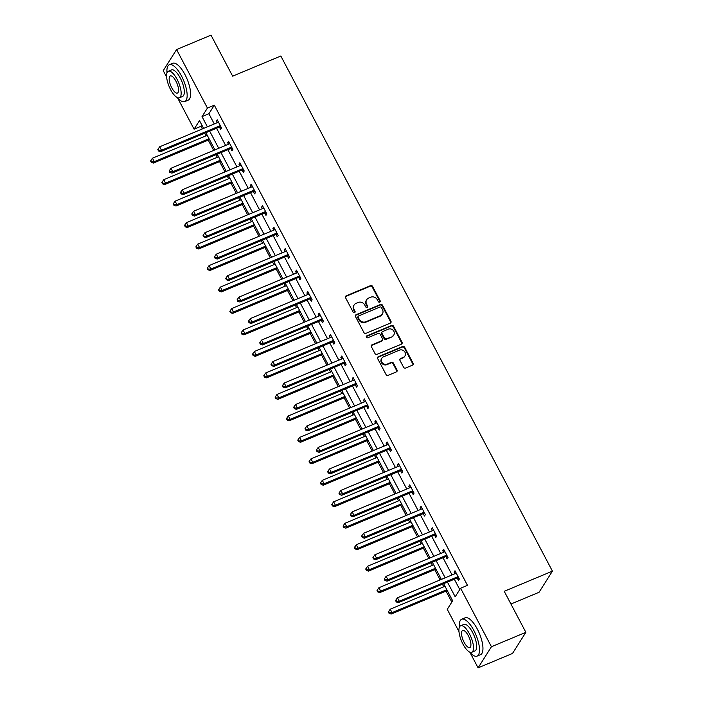 <?xml version="1.0" encoding="UTF-8"?>
<svg xmlns="http://www.w3.org/2000/svg" width="703" height="703" viewBox="0 0 703 703"><rect width="100%" height="100%" fill="white"/><g stroke="black" fill="none" stroke-linecap="round" stroke-linejoin="round"><path stroke-width="1.05" d="M379.717 302.132A1.098 0.993 32.3 0 0 380.165 300.796L372.599 286.437A1.564 1.424 32.3 0 0 370.534 285.646L346.201 295.831A1.564 1.424 32.3 0 0 345.568 297.747L353.134 312.106A1.098 0.993 32.3 0 0 355.006 312.29A1.098 0.993 32.3 0 0 355.024 311.306L354.048 309.452A5.018 4.552 32.3 0 1 354.127 304.961A5.018 4.552 32.3 0 1 356.096 303.318L358.117 302.475A5.018 4.552 32.3 0 1 364.725 304.988L365.701 306.842A1.098 0.993 32.3 0 0 367.581 307.035A1.098 0.993 32.3 0 0 367.599 306.051L366.615 304.197A5.018 4.552 32.3 0 1 366.702 299.706A5.018 4.552 32.3 0 1 368.662 298.063L370.692 297.211A5.018 4.552 32.3 0 1 377.291 299.724L378.276 301.587A1.098 0.993 32.3 0 0 379.717 302.132M379.91 302.026A1.098 0.993 32.3 0 0 379.805 301.359L372.239 287.009A1.564 1.424 32.3 0 0 370.173 286.218L345.841 296.402A1.564 1.424 32.3 0 0 345.445 296.648M354.778 312.545A1.098 0.993 32.3 0 0 354.664 311.877L353.688 310.023L354.048 309.452M367.344 307.281A1.098 0.993 32.3 0 0 367.238 306.622L366.254 304.768L366.615 304.197M403.566 367.238A1.564 1.424 32.3 0 0 405.631 368.029L412.459 365.173A1.564 1.424 32.3 0 0 413.1 363.258L404.691 347.308A1.564 1.424 32.3 0 0 402.626 346.526L378.302 356.702A1.564 1.424 32.3 0 0 377.66 358.618L386.07 374.567A1.564 1.424 32.3 0 0 388.135 375.349L396.378 371.896A1.564 1.424 32.3 0 0 397.019 369.98L393.416 363.161A1.564 1.424 32.3 0 0 391.351 362.37L387.265 364.084A4.192 3.805 32.3 0 1 381.817 358.231A4.192 3.805 32.3 0 1 383.451 356.852L399.471 350.156A4.192 3.805 32.3 0 1 404.919 356.008A4.192 3.805 32.3 0 1 403.285 357.379L400.613 358.504A1.564 1.424 32.3 0 0 399.972 360.419L403.566 367.238M166.637 77.11L163.237 70.669L176.585 49.553L211.005 35.15L232.64 76.17L280.831 56.012L552.426 571.144L504.236 591.302L525.862 632.331L491.441 646.734L478.093 667.85L469.929 652.366M176.585 49.553L207.429 108.06L202.025 116.619L207.403 126.83M447.442 582.11L455.184 596.785L460.597 588.226L467.477 585.344L214.318 105.178L207.429 108.06M460.597 588.226L491.441 646.734M390.306 323.143A1.564 1.424 32.3 0 0 390.938 321.227L382.537 305.287A1.564 1.424 32.3 0 0 380.472 304.496L356.14 314.68A1.564 1.424 32.3 0 0 355.507 316.596L363.908 332.537A1.564 1.424 32.3 0 0 365.973 333.327L390.306 323.143M393.61 326.297L402.019 342.238A1.564 1.424 32.3 0 1 401.378 344.162L377.054 354.338A1.564 1.424 32.3 0 1 374.989 353.547L371.395 346.728A1.564 1.424 32.3 0 1 372.028 344.813L381.896 340.683A1.564 1.424 32.3 0 0 382.537 338.767L380.147 334.241A1.564 1.424 32.3 0 0 378.082 333.45L367.81 337.748A1.098 0.993 32.3 0 1 366.386 336.219A1.098 0.993 32.3 0 1 366.817 335.858L391.553 325.515A1.564 1.424 32.3 0 1 393.61 326.297L393.249 326.869L401.659 342.809L402.019 342.238M510.94 604.035L539.078 592.26L552.426 571.144M214.318 105.178L208.905 113.737L214.283 123.948M216.55 128.245L225.61 145.424M227.877 149.721L236.929 166.901M239.196 171.198L248.256 188.369M250.523 192.675L259.574 209.846M261.841 214.151L270.901 231.322M273.168 235.628L282.219 252.799M284.487 257.096L293.546 274.275M295.814 278.573L304.865 295.752M307.132 300.049L316.192 317.22M318.459 321.526L327.51 338.697M329.777 343.002L338.837 360.173M341.104 364.479L350.156 381.65M352.423 385.947L361.483 403.127M363.75 407.424L372.801 424.603M375.068 428.9L384.128 446.071M386.395 450.377L395.446 467.548M397.713 471.854L406.773 489.024M409.041 493.33L418.092 510.501M420.359 514.807L429.419 531.978M431.686 536.275L440.737 553.454M443.004 557.751L452.064 574.931M454.331 579.228L459.762 589.536M219.494 127.234L220.672 129.466L221.568 128.043L217.218 119.782L216.313 121.206L217.13 122.753M230.821 148.711L231.99 150.943L232.895 149.511L228.537 141.25L227.64 142.683L228.457 144.229M242.14 170.188L243.317 172.42L244.213 170.987L239.864 162.727L238.958 164.159L239.776 165.706M253.467 191.664L254.635 193.887L255.541 192.464L251.182 184.204L250.286 185.636L251.103 187.183M264.785 213.141L265.962 215.364L266.859 213.94L262.509 205.68L261.604 207.104L262.421 208.659M276.112 234.617L277.281 236.841L278.186 235.417L273.827 227.157L272.931 228.58L273.748 230.136M287.43 256.085L288.608 258.317L289.504 256.894L285.154 248.634L284.249 250.057L285.066 251.604M298.757 277.562L299.926 279.794L300.831 278.362L296.473 270.11L295.576 271.534L296.394 273.08M310.076 299.039L311.253 301.271L312.15 299.838L307.8 291.578L306.895 293.01L307.712 294.557M321.403 320.515L322.572 322.747L323.477 321.315L319.118 313.055L318.222 314.487L319.039 316.034M332.721 341.992L333.899 344.215L334.795 342.792L330.445 334.531L329.54 335.955L330.357 337.51M344.048 363.469L345.217 365.692L346.122 364.268L341.763 356.008L340.867 357.432L341.684 358.987M355.366 384.945L356.544 387.168L357.44 385.745L353.091 377.485L352.185 378.908L353.003 380.455M366.694 406.413L367.862 408.645L368.767 407.222L364.409 398.961L363.513 400.385L364.33 401.931M378.012 427.89L379.189 430.122L380.086 428.689L375.736 420.429L374.831 421.862L375.648 423.408M389.339 449.366L390.508 451.598L391.413 450.166L387.054 441.906L386.158 443.338L386.975 444.885M400.657 470.843L401.835 473.066L402.731 471.643L398.381 463.382L397.476 464.815L398.293 466.361M411.976 492.32L413.153 494.543L414.058 493.119L409.7 484.859L408.803 486.283L409.621 487.838M423.303 513.796L424.48 516.02L425.377 514.596L421.027 506.336L420.122 507.759L420.939 509.315M434.621 535.264L435.798 537.496L436.704 536.073L432.345 527.812L431.449 529.236L432.266 530.783M445.948 556.741L447.126 558.973L448.022 557.541L443.672 549.289L442.767 550.713L443.584 552.259M457.266 578.217L458.444 580.45L459.349 579.017L454.99 570.757L454.094 572.189L454.911 573.736M201.796 124.985L200.97 126.294L202.359 128.939M204.626 133.236L205.988 135.82M208.255 140.117L213.686 150.416M215.953 154.713L217.306 157.287M219.573 161.593L225.004 171.883M227.271 176.189L228.633 178.764M230.9 183.07L236.331 193.36M238.598 197.666L239.951 200.241M242.219 204.547L247.649 214.837M249.916 219.143L251.279 221.717M253.546 226.014L258.976 236.313M261.244 240.611L262.597 243.194M264.864 247.491L270.295 257.79M272.562 262.087L273.924 264.671M276.191 268.968L281.622 279.267M283.889 283.564L285.242 286.139M287.509 290.444L292.94 300.735M295.207 305.04L296.569 307.615M298.837 311.921L304.267 322.211M306.534 326.517L307.888 329.092M310.155 333.398L315.585 343.688M317.853 347.994L319.215 350.569M321.482 354.866L326.913 365.165M329.18 369.462L330.533 372.045M332.8 376.342L338.231 386.641M340.498 390.938L341.86 393.522M344.127 397.819L349.558 408.118M351.825 412.415L353.178 414.998M355.446 419.296L360.876 429.595M363.143 433.892L364.506 436.466M366.773 440.772L372.203 451.062M374.471 455.368L375.824 457.943M378.091 462.249L383.522 472.539M385.789 476.845L387.151 479.42M389.418 483.726L394.84 494.016M397.116 498.322L398.469 500.896M400.736 505.193L406.167 515.492M408.434 519.789L409.796 522.373M412.063 526.67L417.485 536.969M419.761 541.266L421.115 543.85M423.382 548.147L428.812 558.446M431.08 562.743L432.442 565.317M434.709 569.623L440.131 579.913M442.407 584.219L443.76 586.794M446.027 591.1L451.827 602.093M525.862 632.331L512.513 653.447L478.093 667.85M458.989 631.619L447.249 609.343L452.662 600.784L443.646 583.701M200.97 126.294L194.081 129.176L177.569 97.858M203.606 128.412L199.494 120.617L194.081 129.176M441.379 579.395L432.327 562.224M430.06 557.918L421 540.748M418.733 536.442L409.682 519.271M407.415 514.974L398.355 497.794M396.088 493.497L387.037 476.318M384.769 472.021L375.718 454.841M373.442 450.544L364.391 433.373M362.124 429.067L353.073 411.896M350.797 407.591L341.746 390.42M339.479 386.114L330.428 368.943M328.152 364.646L319.1 347.467M316.833 343.169L307.782 325.99M305.506 321.693L296.455 304.522M294.188 300.216L285.137 283.045M282.861 278.74L273.81 261.569M271.543 257.263L262.491 240.092M260.215 235.795L251.164 218.615M248.897 214.318L239.846 197.139M237.579 192.842L228.519 175.671M226.252 171.365L217.201 154.194M214.933 149.888L205.874 132.718M209.67 131.127L218.721 148.298M220.988 152.604L230.048 169.774M232.315 174.08L241.366 191.251M243.633 195.557L252.693 212.728M254.961 217.034L264.012 234.204M266.279 238.502L275.339 255.681M277.606 259.978L286.657 277.158M288.924 281.455L297.984 298.626M300.251 302.931L309.302 320.102M311.57 324.408L320.63 341.579M322.897 345.885L331.948 363.056M334.215 367.353L343.275 384.532M345.542 388.829L354.593 406.009M356.86 410.306L365.92 427.477M368.187 431.783L377.239 448.953M379.506 453.259L388.566 470.43M390.833 474.736L399.884 491.907M402.151 496.204L411.211 513.383M413.478 517.68L422.529 534.86M424.797 539.157L433.856 556.337M436.124 560.634L445.175 577.804M208.905 113.737L202.025 116.619M216.313 121.206L217.666 120.635M227.64 142.683L228.993 142.111M238.958 164.159L240.312 163.588M250.286 185.636L251.639 185.065M261.604 207.104L262.957 206.541M272.931 228.58L274.284 228.018M284.249 250.057L285.603 249.495M295.576 271.534L296.93 270.963M306.895 293.01L308.248 292.439M318.222 314.487L319.575 313.916M329.54 335.955L330.893 335.393M340.867 357.432L342.22 356.869M352.185 378.908L353.539 378.346M363.513 400.385L364.866 399.814M374.831 421.862L376.184 421.29M386.158 443.338L387.511 442.767M397.476 464.815L398.829 464.244M408.803 486.283L410.157 485.72M420.122 507.759L421.475 507.197M431.449 529.236L432.802 528.674M442.767 550.713L444.12 550.141M454.094 572.189L455.447 571.618M366.702 299.706L366.342 300.269A5.018 4.552 32.3 0 0 366.254 304.768M354.127 304.961L353.767 305.533A5.018 4.552 32.3 0 0 353.688 310.023M390.701 322.897A1.564 1.424 32.3 0 0 390.578 321.798L382.177 305.858A1.564 1.424 32.3 0 0 380.112 305.067L355.78 315.252A1.564 1.424 32.3 0 0 355.384 315.498M381.43 307.562A1.098 0.993 32.3 0 0 379.98 307.009L358.627 315.946A1.098 0.993 32.3 0 0 358.179 317.29L359.215 319.25A5.018 4.552 32.3 0 0 365.815 321.763L380.411 315.656A5.018 4.552 32.3 0 0 382.379 314.013A5.018 4.552 32.3 0 0 382.458 309.522L381.43 307.562M358.196 316.306L357.836 316.877A1.098 0.993 32.3 0 0 357.818 317.861L358.179 317.29M382.379 314.013L382.019 314.584A5.018 4.552 32.3 0 1 380.051 316.227L365.455 322.334A5.018 4.552 32.3 0 1 358.855 319.821L357.818 317.861M401.773 343.908A1.564 1.424 32.3 0 0 401.659 342.809M382.511 340.173L382.151 340.744A1.564 1.424 32.3 0 1 381.536 341.254L371.667 345.384A1.564 1.424 32.3 0 0 371.272 345.63M393.249 326.869A1.564 1.424 32.3 0 0 391.184 326.078L366.456 336.429A1.098 0.993 32.3 0 0 366.263 336.535M392.133 336.403A4.192 3.805 32.3 0 0 393.17 330.322A4.192 3.805 32.3 0 0 388.32 329.171L382.678 331.535A1.564 1.424 32.3 0 0 382.045 333.45L384.427 337.976A1.564 1.424 32.3 0 0 386.492 338.758L391.773 336.974A4.192 3.805 32.3 0 0 393.416 335.595L393.777 335.023M382.072 332.044L381.703 332.616A1.564 1.424 32.3 0 0 381.685 334.022L382.045 333.45M391.773 336.974L386.132 339.329A1.564 1.424 32.3 0 1 384.066 338.547L381.685 334.022M404.919 356.008L404.559 356.579A4.192 3.805 32.3 0 1 402.916 357.95L400.253 359.066A1.564 1.424 32.3 0 0 399.858 359.321M381.817 358.231L381.457 358.802A4.192 3.805 32.3 0 0 386.905 364.655L387.265 364.084M396.773 371.65A1.564 1.424 32.3 0 0 396.65 370.551L393.056 363.732A1.564 1.424 32.3 0 0 390.991 362.941L386.905 364.655M412.854 364.919A1.564 1.424 32.3 0 0 412.74 363.82L404.33 347.88A1.564 1.424 32.3 0 0 402.265 347.097L377.942 357.273A1.564 1.424 32.3 0 0 377.546 357.528M207.236 135.292L152.454 158.219L154.265 161.655L153.359 163.087L209.503 139.598M151.663 161.804L150.934 160.425L150.574 160.996L151.303 162.375L151.663 161.804L154.265 161.655L209.046 138.737M150.934 160.425L152.454 158.219M153.359 163.087L151.303 162.375M220.399 125.811L220.153 125.811A1.599 1.45 32.3 0 0 219.582 125.934L161.479 150.24L159.669 146.804L217.772 122.489A1.599 1.45 32.3 0 0 218.229 122.173L218.396 122.006M221.137 127.217L219.248 127.243A1.599 1.45 32.3 0 0 218.686 127.357L160.583 151.672L161.479 150.24L158.878 150.389L158.149 149.01L157.788 149.581L158.518 150.96L158.878 150.389M158.518 150.96L160.583 151.672M159.669 146.804L158.149 149.01M222.614 57.154A19.491 6.96 67.3 0 1 223.431 58.639A19.491 6.96 67.3 0 1 224.204 60.186M177.341 97.594A19.974 7.127 -112.7 0 0 184.74 101.601A19.974 7.127 -112.7 0 0 181.541 76.047A19.974 7.127 -112.7 0 0 169.318 64.755A19.974 7.127 -112.7 0 0 166.98 72.84M184.74 101.601L188.184 100.16A19.974 7.127 -112.7 0 0 184.986 74.606A19.974 7.127 -112.7 0 0 172.762 63.314L169.318 64.755M168.316 71.24L171.479 69.913A14.376 5.132 67.3 0 1 180.276 78.042A14.376 5.132 67.3 0 1 182.578 96.443L179.414 97.77A14.376 5.132 -112.7 0 0 177.112 79.369A14.376 5.132 -112.7 0 0 168.316 71.24A14.376 5.132 -112.7 0 0 170.618 89.641A14.376 5.132 -112.7 0 0 179.414 97.77M171.769 87.813A9.271 3.304 -112.7 0 0 177.437 93.051A9.271 3.304 -112.7 0 0 175.952 81.197A9.271 3.304 -112.7 0 0 170.284 75.95A9.271 3.304 -112.7 0 0 171.769 87.813M514.965 611.663A19.491 6.96 67.3 0 1 515.782 613.148A19.491 6.96 67.3 0 1 516.564 614.686M469.692 652.094A19.974 7.127 -112.7 0 0 477.1 656.101A19.974 7.127 -112.7 0 0 473.892 630.547A19.974 7.127 -112.7 0 0 461.678 619.255A19.974 7.127 -112.7 0 0 459.34 627.34M477.1 656.101L480.536 654.669A19.974 7.127 -112.7 0 0 477.337 629.106A19.974 7.127 -112.7 0 0 465.122 617.814L461.678 619.255M460.667 625.74L463.839 624.413A14.376 5.132 67.3 0 1 472.636 632.542A14.376 5.132 67.3 0 1 474.938 650.943L471.766 652.27A14.376 5.132 -112.7 0 0 469.463 633.869A14.376 5.132 -112.7 0 0 460.667 625.74A14.376 5.132 -112.7 0 0 462.969 644.141A14.376 5.132 -112.7 0 0 471.766 652.27M464.129 642.314A9.271 3.304 -112.7 0 0 469.797 647.551A9.271 3.304 -112.7 0 0 468.312 635.697A9.271 3.304 -112.7 0 0 462.644 630.459A9.271 3.304 -112.7 0 0 464.129 642.314M218.554 156.769L163.773 179.687L165.592 183.132L164.687 184.555L220.821 161.075M162.982 183.281L162.261 181.901L161.901 182.472L162.621 183.852L162.982 183.281L165.592 183.132L220.373 160.214M162.261 181.901L163.773 179.687M164.687 184.555L162.621 183.852M229.881 178.246L175.1 201.163L176.91 204.608L176.005 206.032L232.148 182.543M174.309 204.749L173.579 203.378L173.219 203.949L173.949 205.32L174.309 204.749L176.91 204.608L231.691 181.682M173.579 203.378L175.1 201.163M176.005 206.032L173.949 205.32M231.718 147.287L231.472 147.287A1.599 1.45 32.3 0 0 230.909 147.402L172.806 171.717L170.987 168.272L229.09 143.966A1.599 1.45 32.3 0 0 229.556 143.649L229.714 143.482M232.465 148.693L230.575 148.72A1.599 1.45 32.3 0 0 230.004 148.834L171.901 173.14L172.806 171.717L170.196 171.857L169.476 170.486L169.115 171.057L169.836 172.428L170.196 171.857M169.836 172.428L171.901 173.14M170.987 168.272L169.476 170.486M243.045 168.764L242.799 168.764A1.599 1.45 32.3 0 0 242.227 168.878L184.124 193.193L182.314 189.748L240.417 165.442A1.599 1.45 32.3 0 0 240.874 165.126L241.041 164.959M243.783 170.17L241.894 170.188A1.599 1.45 32.3 0 0 241.331 170.311L183.228 194.617L184.124 193.193L181.523 193.334L180.794 191.963L180.434 192.534L181.163 193.905L181.523 193.334M181.163 193.905L183.228 194.617M182.314 189.748L180.794 191.963M241.199 199.722L186.418 222.64L188.237 226.085L187.332 227.508L243.466 204.019M185.627 226.225L184.907 224.855L184.546 225.426L185.267 226.797L185.627 226.225L188.237 226.085L243.018 203.158M184.907 224.855L186.418 222.64M187.332 227.508L185.267 226.797M252.526 221.199L197.745 244.117L199.555 247.561L198.65 248.985L254.794 225.496M196.954 247.702L196.225 246.322L195.865 246.894L196.594 248.273L196.954 247.702L199.555 247.561L254.337 224.635M196.225 246.322L197.745 244.117M198.65 248.985L196.594 248.273M263.845 242.667L209.063 265.593L210.882 269.029L209.977 270.462L266.112 246.973M208.273 269.179L207.552 267.799L207.183 268.37L207.912 269.75L208.273 269.179L210.882 269.029L265.664 246.112M207.552 267.799L209.063 265.593M209.977 270.462L207.912 269.75M254.363 190.241L254.117 190.241A1.599 1.45 32.3 0 0 253.555 190.355L195.452 214.67L193.633 211.225L251.736 186.91A1.599 1.45 32.3 0 0 252.201 186.603L252.359 186.436M255.11 191.638L253.221 191.664A1.599 1.45 32.3 0 0 252.649 191.778L194.546 216.093L195.452 214.67L192.842 214.81L192.121 213.431L191.761 214.002L192.481 215.382L192.842 214.81M192.481 215.382L194.546 216.093M193.633 211.225L192.121 213.431M265.69 211.708L265.444 211.717A1.599 1.45 32.3 0 0 264.873 211.831L206.77 236.146L204.96 232.702L263.063 208.387A1.599 1.45 32.3 0 0 263.52 208.07L263.687 207.912M266.428 213.114L264.539 213.141A1.599 1.45 32.3 0 0 263.976 213.255L205.874 237.57L206.77 236.146L204.169 236.287L203.439 234.907L203.079 235.479L203.808 236.858L204.169 236.287M203.808 236.858L205.874 237.57M204.96 232.702L203.439 234.907M277.008 233.185L276.762 233.194A1.599 1.45 32.3 0 0 276.2 233.308L218.097 257.614L216.278 254.178L274.381 229.863A1.599 1.45 32.3 0 0 274.847 229.547L275.005 229.38M277.755 234.591L275.866 234.617A1.599 1.45 32.3 0 0 275.295 234.732L217.192 259.047L218.097 257.614L215.487 257.764L214.767 256.384L214.406 256.955L215.127 258.335L215.487 257.764M215.127 258.335L217.192 259.047M216.278 254.178L214.767 256.384M288.335 254.662L288.089 254.662A1.599 1.45 32.3 0 0 287.518 254.785L229.415 279.091L227.605 275.655L285.708 251.34A1.599 1.45 32.3 0 0 286.165 251.024L286.332 250.857M289.074 256.068L287.184 256.094A1.599 1.45 32.3 0 0 286.622 256.208L228.519 280.523L229.415 279.091L226.814 279.24L226.085 277.861L225.725 278.432L226.454 279.812L226.814 279.24M226.454 279.812L228.519 280.523M227.605 275.655L226.085 277.861M299.654 276.138L299.408 276.138A1.599 1.45 32.3 0 0 298.845 276.253L240.742 300.568L238.923 297.123L297.026 272.817A1.599 1.45 32.3 0 0 297.492 272.5L297.65 272.333M300.401 277.544L298.511 277.571A1.599 1.45 32.3 0 0 297.94 277.685L239.837 301.991L240.742 300.568L238.132 300.717L237.412 299.337L237.052 299.909L237.772 301.279L238.132 300.717M237.772 301.279L239.837 301.991M238.923 297.123L237.412 299.337M310.981 297.615L310.735 297.615A1.599 1.45 32.3 0 0 310.164 297.729L252.061 322.044L250.25 318.6L308.353 294.293A1.599 1.45 32.3 0 0 308.81 293.977L308.977 293.81M311.719 299.021L309.83 299.047A1.599 1.45 32.3 0 0 309.267 299.162L251.156 323.468L252.061 322.044L249.46 322.185L248.73 320.814L248.37 321.385L249.099 322.756L249.46 322.185M249.099 322.756L251.156 323.468M250.25 318.6L248.73 320.814M322.299 319.092L322.053 319.092A1.599 1.45 32.3 0 0 321.491 319.206L263.388 343.521L261.569 340.076L319.672 315.761A1.599 1.45 32.3 0 0 320.137 315.454L320.296 315.287M323.037 320.489L321.157 320.515A1.599 1.45 32.3 0 0 320.586 320.63L262.483 344.945L263.388 343.521L260.778 343.662L260.057 342.291L259.697 342.862L260.418 344.233L260.778 343.662M260.418 344.233L262.483 344.945M261.569 340.076L260.057 342.291M333.626 340.56L333.38 340.568A1.599 1.45 32.3 0 0 332.809 340.683L274.706 364.998L272.896 361.553L330.999 337.238A1.599 1.45 32.3 0 0 331.456 336.93L331.614 336.763M334.364 341.966L332.475 341.992A1.599 1.45 32.3 0 0 331.913 342.106L273.801 366.421L274.706 364.998L272.105 365.138L271.376 363.759L271.015 364.33L271.745 365.709L272.105 365.138M271.745 365.709L273.801 366.421M272.896 361.553L271.376 363.759M344.945 362.036L344.698 362.045A1.599 1.45 32.3 0 0 344.136 362.159L286.033 386.465L284.214 383.03L342.317 358.715A1.599 1.45 32.3 0 0 342.783 358.398L342.941 358.231M345.683 363.442L343.802 363.469A1.599 1.45 32.3 0 0 343.231 363.583L285.128 387.898L286.033 386.465L283.423 386.615L282.703 385.235L282.342 385.806L283.063 387.186L283.423 386.615M283.063 387.186L285.128 387.898M284.214 383.03L282.703 385.235M356.272 383.513L356.026 383.513A1.599 1.45 32.3 0 0 355.454 383.636L297.351 407.942L295.541 404.506L353.644 380.191A1.599 1.45 32.3 0 0 354.101 379.875L354.259 379.708M357.01 384.919L355.12 384.945A1.599 1.45 32.3 0 0 354.558 385.059L296.446 409.374L297.351 407.942L294.75 408.091L294.021 406.712L293.661 407.283L294.39 408.663L294.75 408.091M294.39 408.663L296.446 409.374M295.541 404.506L294.021 406.712M367.59 404.99L367.344 404.99A1.599 1.45 32.3 0 0 366.781 405.104L308.679 429.419L306.86 425.983L364.962 401.668A1.599 1.45 32.3 0 0 365.428 401.351L365.586 401.185M368.328 406.396L366.448 406.422A1.599 1.45 32.3 0 0 365.876 406.536L307.773 430.851L308.679 429.419L306.069 429.568L305.348 428.189L304.988 428.76L305.708 430.139L306.069 429.568M305.708 430.139L307.773 430.851M306.86 425.983L305.348 428.189M378.917 426.466L378.671 426.466A1.599 1.45 32.3 0 0 378.1 426.58L319.997 450.895L318.187 447.451L376.29 423.144A1.599 1.45 32.3 0 0 376.746 422.828L376.905 422.661M379.655 427.872L377.766 427.899A1.599 1.45 32.3 0 0 377.203 428.013L319.092 452.319L319.997 450.895L317.396 451.036L316.666 449.665L316.306 450.236L317.035 451.607L317.396 451.036M317.035 451.607L319.092 452.319M318.187 447.451L316.666 449.665M390.235 447.943L389.989 447.943A1.599 1.45 32.3 0 0 389.427 448.057L331.324 472.372L329.505 468.927L387.608 444.621A1.599 1.45 32.3 0 0 388.074 444.305L388.232 444.138M390.973 449.349L389.093 449.366A1.599 1.45 32.3 0 0 388.522 449.489L330.419 473.796L331.324 472.372L328.714 472.513L327.993 471.142L327.624 471.713L328.354 473.084L328.714 472.513M328.354 473.084L330.419 473.796M329.505 468.927L327.993 471.142M401.562 469.419L401.316 469.419A1.599 1.45 32.3 0 0 400.745 469.534L342.642 493.849L340.832 490.404L398.935 466.089A1.599 1.45 32.3 0 0 399.392 465.781L399.55 465.614M402.301 470.817L400.411 470.843A1.599 1.45 32.3 0 0 399.849 470.957L341.737 495.272L342.642 493.849L340.041 493.989L339.312 492.61L338.951 493.181L339.681 494.56L340.041 493.989M339.681 494.56L341.737 495.272M340.832 490.404L339.312 492.61M412.881 490.887L412.635 490.896A1.599 1.45 32.3 0 0 412.072 491.01L353.969 515.325L352.15 511.881L410.253 487.566A1.599 1.45 32.3 0 0 410.719 487.249L410.877 487.091M413.619 492.293L411.738 492.32A1.599 1.45 32.3 0 0 411.167 492.434L353.064 516.749L353.969 515.325L351.359 515.466L350.639 514.086L350.27 514.658L350.999 516.037L351.359 515.466M350.999 516.037L353.064 516.749M352.15 511.881L350.639 514.086M424.208 512.364L423.962 512.373A1.599 1.45 32.3 0 0 423.391 512.487L365.288 536.793L363.477 533.357L421.58 509.042A1.599 1.45 32.3 0 0 422.037 508.726L422.195 508.559M424.946 513.77L423.057 513.796A1.599 1.45 32.3 0 0 422.494 513.911L364.382 538.226L365.288 536.793L362.686 536.943L361.957 535.563L361.597 536.134L362.326 537.514L362.686 536.943M362.326 537.514L364.382 538.226M363.477 533.357L361.957 535.563M435.526 533.841L435.28 533.841A1.599 1.45 32.3 0 0 434.718 533.964L376.615 558.27L374.796 554.834L432.899 530.519A1.599 1.45 32.3 0 0 433.364 530.203L433.523 530.036M436.264 535.247L434.384 535.273A1.599 1.45 32.3 0 0 433.813 535.387L375.71 559.702L376.615 558.27L374.005 558.419L373.284 557.04L372.915 557.611L373.644 558.99L374.005 558.419M373.644 558.99L375.71 559.702M374.796 554.834L373.284 557.04M446.853 555.317L446.607 555.317A1.599 1.45 32.3 0 0 446.036 555.432L387.933 579.747L386.123 576.302L444.226 551.996A1.599 1.45 32.3 0 0 444.683 551.679L444.841 551.512M447.591 556.723L445.702 556.75A1.599 1.45 32.3 0 0 445.14 556.864L387.028 581.17L387.933 579.747L385.332 579.896L384.603 578.516L384.242 579.087L384.972 580.458L385.332 579.896M384.972 580.458L387.028 581.17M386.123 576.302L384.603 578.516M275.172 264.143L220.391 287.07L222.201 290.506L221.296 291.938L277.439 268.449M219.6 290.655L218.87 289.276L218.51 289.847L219.239 291.227L219.6 290.655L222.201 290.506L276.982 267.588M218.87 289.276L220.391 287.07M221.296 291.938L219.239 291.227M286.49 285.62L231.709 308.547L233.528 311.983L232.623 313.415L288.757 289.926M230.918 312.132L230.197 310.752L229.828 311.324L230.558 312.703L230.918 312.132L233.528 311.983L288.309 289.065M230.197 310.752L231.709 308.547M232.623 313.415L230.558 312.703M297.817 307.097L243.036 330.015L244.846 333.459L243.941 334.883L300.084 311.394M242.245 333.6L241.516 332.229L241.155 332.8L241.885 334.171L242.245 333.6L244.846 333.459L299.627 310.541M241.516 332.229L243.036 330.015M243.941 334.883L241.885 334.171M309.135 328.573L254.354 351.491L256.173 354.936L255.268 356.359L311.403 332.871M253.563 355.077L252.843 353.706L252.474 354.277L253.203 355.648L253.563 355.077L256.173 354.936L310.954 332.009M252.843 353.706L254.354 351.491M255.268 356.359L253.203 355.648M320.463 350.05L265.681 372.968L267.491 376.413L266.586 377.836L322.73 354.347M264.89 376.553L264.161 375.174L263.801 375.745L264.53 377.124L264.89 376.553L267.491 376.413L322.273 353.486M264.161 375.174L265.681 372.968M266.586 377.836L264.53 377.124M331.781 371.518L277 394.445L278.819 397.889L277.913 399.313L334.048 375.824M276.209 398.03L275.488 396.65L275.119 397.221L275.848 398.601L276.209 398.03L278.819 397.889L333.6 374.963M275.488 396.65L277 394.445M277.913 399.313L275.848 398.601M343.108 392.995L288.327 415.921L290.137 419.357L289.232 420.789L345.375 397.3M287.536 419.506L286.806 418.127L286.446 418.698L287.175 420.078L287.536 419.506L290.137 419.357L344.918 396.439M286.806 418.127L288.327 415.921M289.232 420.789L287.175 420.078M354.426 414.471L299.645 437.398L301.464 440.834L300.559 442.266L356.693 418.777M298.854 440.983L298.125 439.603L297.764 440.175L298.494 441.554L298.854 440.983L301.464 440.834L356.245 417.916M298.125 439.603L299.645 437.398M300.559 442.266L298.494 441.554M365.753 435.948L310.972 458.866L312.782 462.31L311.877 463.734L368.021 440.245M310.181 462.46L309.452 461.08L309.092 461.651L309.821 463.022L310.181 462.46L312.782 462.31L367.564 439.393M309.452 461.08L310.972 458.866M311.877 463.734L309.821 463.022M377.072 457.425L322.29 480.342L324.109 483.787L323.204 485.211L379.339 461.722M321.499 483.928L320.77 482.557L320.41 483.128L321.139 484.499L321.499 483.928L324.109 483.787L378.891 460.86M320.77 482.557L322.29 480.342M323.204 485.211L321.139 484.499M388.399 478.901L333.617 501.819L335.428 505.264L334.523 506.687L390.666 483.198M332.827 505.404L332.097 504.033L331.737 504.605L332.466 505.975L332.827 505.404L335.428 505.264L390.209 482.337M332.097 504.033L333.617 501.819M334.523 506.687L332.466 505.975M399.717 500.378L344.936 523.296L346.746 526.74L345.85 528.164L401.984 504.675M344.145 526.881L343.416 525.501L343.055 526.072L343.785 527.452L344.145 526.881L346.746 526.74L401.536 503.814M343.416 525.501L344.936 523.296M345.85 528.164L343.785 527.452M411.044 521.846L356.254 544.772L358.073 548.208L357.168 549.641L413.311 526.152M355.472 548.358L354.743 546.978L354.382 547.549L355.112 548.929L355.472 548.358L358.073 548.208L412.854 525.29M354.743 546.978L356.254 544.772M357.168 549.641L355.112 548.929M422.362 543.322L367.581 566.249L369.391 569.685L368.495 571.117L424.63 547.628M366.79 569.834L366.061 568.455L365.701 569.026L366.43 570.405L366.79 569.834L369.391 569.685L424.181 546.767M366.061 568.455L367.581 566.249M368.495 571.117L366.43 570.405M433.689 564.799L378.899 587.726L380.718 591.161L379.813 592.594L435.957 569.105M378.117 591.311L377.388 589.931L377.028 590.502L377.748 591.882L378.117 591.311L380.718 591.161L435.5 568.244M377.388 589.931L378.899 587.726M379.813 592.594L377.748 591.882M445.008 586.276L390.227 609.193L392.037 612.638L391.14 614.062L447.275 590.573M389.436 612.779L388.706 611.408L388.346 611.979L389.075 613.35L389.436 612.779L392.037 612.638L446.827 589.72M388.706 611.408L390.227 609.193M391.14 614.062L389.075 613.35M458.171 576.794L457.925 576.794A1.599 1.45 32.3 0 0 457.363 576.908L399.26 601.223L397.441 597.778L455.544 573.472A1.599 1.45 32.3 0 0 456.01 573.156L456.168 572.989M458.91 578.2L457.029 578.217A1.599 1.45 32.3 0 0 456.458 578.341L398.355 602.647L399.26 601.223L396.65 601.364L395.93 599.993L395.561 600.564L396.29 601.935L396.65 601.364M396.29 601.935L398.355 602.647M397.441 597.778L395.93 599.993M379.805 301.359L380.165 300.796M354.664 311.877L355.024 311.306M367.238 306.622L367.599 306.051M345.841 296.402L346.201 295.831M370.173 286.218L370.534 285.646M372.239 287.009L372.599 286.437M355.78 315.252L356.14 314.68M380.112 305.067L380.472 304.496M382.177 305.858L382.537 305.287M390.578 321.798L390.938 321.227M358.855 319.821L359.215 319.25M365.455 322.334L365.815 321.763M380.051 316.227L380.411 315.656M371.667 345.384L372.028 344.813M381.536 341.254L381.896 340.683M366.456 336.429L366.817 335.858M391.184 326.078L391.553 325.515M384.066 338.547L384.427 337.976M386.132 339.329L386.492 338.758M400.253 359.066L400.613 358.504M402.916 357.95L403.285 357.379M390.991 362.941L391.351 362.37M393.056 363.732L393.416 363.161M396.65 370.551L397.019 369.98M377.942 357.273L378.302 356.702M402.265 347.097L402.626 346.526M404.33 347.88L404.691 347.308M412.74 363.82L413.1 363.258M220.153 125.811L219.248 127.243M219.582 125.934L218.686 127.357M231.472 147.287L230.575 148.72M230.909 147.402L230.004 148.834M242.799 168.764L241.894 170.188M242.227 168.878L241.331 170.311M254.117 190.241L253.221 191.664M253.555 190.355L252.649 191.778M265.444 211.717L264.539 213.141M264.873 211.831L263.976 213.255M276.762 233.194L275.866 234.617M276.2 233.308L275.295 234.732M288.089 254.662L287.184 256.094M287.518 254.785L286.622 256.208M299.408 276.138L298.511 277.571M298.845 276.253L297.94 277.685M310.735 297.615L309.83 299.047M310.164 297.729L309.267 299.162M322.053 319.092L321.157 320.515M321.491 319.206L320.586 320.63M333.38 340.568L332.475 341.992M332.809 340.683L331.913 342.106M344.698 362.045L343.802 363.469M344.136 362.159L343.231 363.583M356.026 383.513L355.12 384.945M355.454 383.636L354.558 385.059M367.344 404.99L366.448 406.422M366.781 405.104L365.876 406.536M378.671 426.466L377.766 427.899M378.1 426.58L377.203 428.013M389.989 447.943L389.093 449.366M389.427 448.057L388.522 449.489M401.316 469.419L400.411 470.843M400.745 469.534L399.849 470.957M412.635 490.896L411.738 492.32M412.072 491.01L411.167 492.434M423.962 512.373L423.057 513.796M423.391 512.487L422.494 513.911M435.28 533.841L434.384 535.273M434.718 533.964L433.813 535.387M446.607 555.317L445.702 556.75M446.036 555.432L445.14 556.864M457.925 576.794L457.029 578.217M457.363 576.908L456.458 578.341"/></g></svg>
